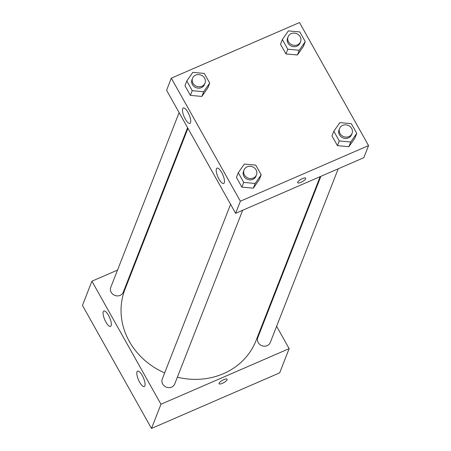 <?xml version="1.0" encoding="UTF-8"?>
<svg xmlns="http://www.w3.org/2000/svg" width="451" height="451" viewBox="0 0 451 451"><rect width="100%" height="100%" fill="white"/><g stroke="black" fill="none" stroke-linecap="round" stroke-linejoin="round"><path stroke-width="0.68" d="M276.621 326.304L289.147 348.64L279.688 372.842L151.502 428.45L82.448 305.4L91.914 281.198L117.525 270.087M227.095 379.748A4.606 1.336 -29.3 0 1 223.053 383.012A4.606 1.336 -29.3 0 1 219.068 383.739A4.606 1.336 -29.3 0 1 222.433 380.317A4.606 1.336 -29.3 0 1 227.107 379.229A4.606 1.336 -29.3 0 1 227.095 379.748M289.147 348.64L160.968 404.248L151.502 428.45M219.068 383.739A4.606 1.336 150.7 0 0 223.053 383.012A4.606 1.336 150.7 0 0 227.09 379.742A4.606 1.336 150.7 0 0 227.107 379.229M267.787 310.564L268.136 311.196M134.855 262.567L135.576 262.256M142.262 375.474A8.377 2.672 66.5 0 1 144.281 386.518A8.377 2.672 66.5 0 1 138.496 379.9A8.377 2.672 66.5 0 1 137.611 371.15A8.377 2.672 66.5 0 1 142.262 375.474M108.516 315.345A8.377 2.672 66.5 0 1 110.54 326.394A8.377 2.672 66.5 0 1 104.756 319.77A8.377 2.672 66.5 0 1 103.871 311.027A8.377 2.672 66.5 0 1 108.516 315.345M160.968 404.248L91.914 281.198M230.591 204.32L162.253 379.065A6.703 6.049 21.4 0 0 166.289 387.138A6.703 6.049 21.4 0 0 174.734 383.948L242.655 210.267M179.115 112.592L110.777 287.338A6.703 6.049 21.4 0 0 114.813 295.411A6.703 6.049 21.4 0 0 123.258 292.22L187.593 127.706M320.875 176.33L257.809 337.613A6.703 6.049 21.4 0 0 261.845 345.686A6.703 6.049 21.4 0 0 270.29 342.495L338.211 168.809M187.949 128.332L125 289.288A70.362 63.495 21.4 0 0 164.66 372.915M177.373 377.194A70.362 63.495 21.4 0 0 256.061 340.544L320.159 176.645M166.582 90.262L235.636 213.312L240.366 201.208L171.312 78.158L166.582 90.262M171.312 78.158L299.498 22.55L368.552 145.6L363.816 157.703L235.636 213.312M224.271 182.79A8.377 2.672 66.5 0 1 223.679 183.484A8.377 2.672 66.5 0 1 217.895 176.865A8.377 2.672 66.5 0 1 217.01 168.116A8.377 2.672 66.5 0 1 221.661 172.44A8.377 2.672 66.5 0 1 224.271 182.79M182.683 108.68A8.377 2.672 66.5 0 1 183.269 107.986A8.377 2.672 66.5 0 1 187.92 112.31A8.377 2.672 66.5 0 1 189.939 123.354A8.377 2.672 66.5 0 1 184.701 117.914A8.377 2.672 66.5 0 1 182.683 108.68M297.406 54.977L303.427 46.34L297.406 54.977L285.951 53.923L297.406 54.977L299.25 50.27L287.789 49.215L282.354 39.53L288.375 30.893L299.83 31.948L305.271 41.633L299.25 50.27M280.511 44.237L285.951 53.923L280.511 44.237L282.354 39.53M348.882 146.705L354.903 138.068L348.882 146.705L337.427 145.65L348.882 146.705L350.726 141.997L339.265 140.949L333.83 131.258L339.851 122.621L351.306 123.675L356.747 133.361L350.726 141.997M331.987 135.965L337.427 145.65L331.987 135.965L333.83 131.258M253.332 188.157L259.353 179.526L253.332 188.157L241.871 187.109L253.332 188.157L255.17 183.456L243.715 182.401L238.275 172.716L244.295 164.079L255.756 165.128L261.191 174.819L255.17 183.456M236.437 177.418L241.871 187.109L236.437 177.418L238.275 172.716M368.552 145.6L240.366 201.208M201.856 96.429L207.877 87.793L201.856 96.429L190.395 95.381L201.856 96.429L203.694 91.722L192.239 90.674L186.799 80.983L192.819 72.352L204.28 73.4L209.715 83.091L203.694 91.722M184.961 85.69L190.395 95.381L184.961 85.69L186.799 80.983M297.677 182.717A4.606 1.336 150.7 0 0 300.975 182.311A4.606 1.336 -29.3 0 1 297.683 182.723A4.606 1.336 -29.3 0 1 301.042 179.301A4.606 1.336 -29.3 0 1 305.716 178.213A4.606 1.336 -29.3 0 1 300.975 182.317A4.606 1.336 150.7 0 0 305.716 178.207M288.099 36.796L287.569 38.143A6.703 6.049 21.4 0 0 291.611 46.216A6.703 6.049 21.4 0 0 300.05 43.025L300.58 41.678A6.703 6.049 21.4 0 0 298.641 34.862A6.703 6.049 21.4 0 0 291.199 33.645A6.703 6.049 21.4 0 0 288.099 36.796A6.703 6.049 21.4 0 0 292.135 44.869A6.703 6.049 21.4 0 0 300.58 41.678M287.789 49.215L285.951 53.923M305.271 41.633L303.427 46.34M339.575 128.524L339.045 129.871A6.703 6.049 21.4 0 0 343.087 137.944A6.703 6.049 21.4 0 0 351.526 134.753L352.056 133.406A6.703 6.049 21.4 0 0 350.117 126.59A6.703 6.049 21.4 0 0 342.675 125.372A6.703 6.049 21.4 0 0 339.575 128.524A6.703 6.049 21.4 0 0 343.611 136.597A6.703 6.049 21.4 0 0 352.056 133.406M339.265 140.949L337.427 145.65M356.747 133.361L354.903 138.068M192.543 78.254L192.019 79.596A6.703 6.049 21.4 0 0 196.055 87.669A6.703 6.049 21.4 0 0 204.5 84.478L205.025 83.131A6.703 6.049 21.4 0 0 203.085 76.32A6.703 6.049 21.4 0 0 195.644 75.097A6.703 6.049 21.4 0 0 192.543 78.254A6.703 6.049 21.4 0 0 196.58 86.327A6.703 6.049 21.4 0 0 205.025 83.131M192.239 90.674L190.395 95.381M209.715 83.091L207.877 87.793M244.019 169.982L243.495 171.324A6.703 6.049 21.4 0 0 247.531 179.397A6.703 6.049 21.4 0 0 255.976 176.206L256.501 174.864A6.703 6.049 21.4 0 0 254.561 168.048A6.703 6.049 21.4 0 0 247.12 166.831A6.703 6.049 21.4 0 0 244.019 169.982A6.703 6.049 21.4 0 0 248.056 178.055A6.703 6.049 21.4 0 0 256.501 174.864M243.715 182.401L241.871 187.109M261.191 174.819L259.353 179.526"/></g></svg>
